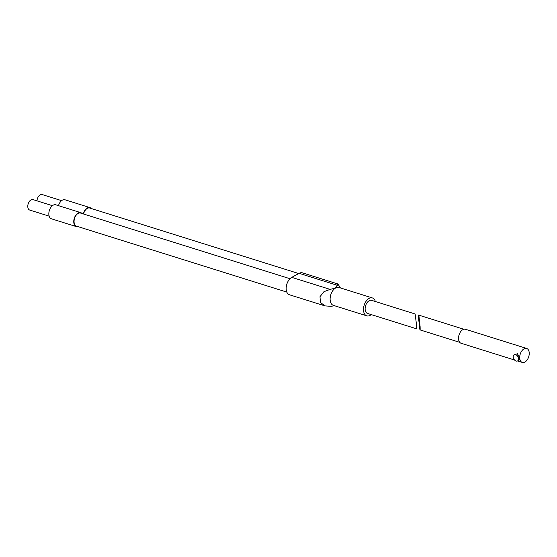 <?xml version="1.0" encoding="UTF-8"?>
<svg xmlns="http://www.w3.org/2000/svg" width="557" height="557" viewBox="0 0 557 557"><rect width="100%" height="100%" fill="white"/><g stroke="black" fill="none" stroke-linecap="round" stroke-linejoin="round"><path stroke-width="0.84" d="M83.55 214.006A6.851 4.157 -72.6 0 1 87.324 208.381A6.851 4.157 -72.6 0 1 89.754 208.04L298.719 273.543M36.978 200.847A5.479 3.321 -72.6 0 1 40.229 194.839A5.479 3.321 -72.6 0 1 42.172 194.56L61.611 200.652M83.278 213.916A7.325 4.442 -72.6 0 1 87.296 207.956A7.325 4.442 -72.6 0 1 89.893 207.587A7.325 4.442 -72.6 0 1 91.251 208.506M58.478 205.651A7.325 4.442 -72.6 0 1 62.377 200.144A7.325 4.442 -72.6 0 1 64.974 199.775L89.893 207.587M286.82 292.091L76.469 226.149A6.851 4.157 -72.6 0 1 74.144 220.231A6.851 4.157 -72.6 0 1 78.14 213.415A6.851 4.157 -72.6 0 1 80.57 213.073L289.981 278.716M49.148 216.151L29.709 210.059A5.479 3.321 -72.6 0 1 27.85 205.324A5.479 3.321 -72.6 0 1 31.046 199.872A5.479 3.321 -72.6 0 1 32.988 199.594L52.428 205.686M416.232 327.6C416.608 329.876 416.74 329.166 416.608 325.469L415.125 313.981L371.644 300.348A6.858 4.157 -72.6 0 0 369.214 300.696A6.858 4.157 -72.6 0 0 365.211 307.52A6.858 4.157 -72.6 0 0 367.543 313.445L416.58 328.811M371.241 314.601A9.378 5.681 -72.6 0 1 370.113 315.373A9.378 5.681 -72.6 0 1 366.784 315.847A9.378 5.681 -72.6 0 1 363.603 307.749A9.378 5.681 -72.6 0 1 369.075 298.42A9.378 5.681 -72.6 0 1 372.396 297.946A9.378 5.681 -72.6 0 1 375.341 301.511M366.784 315.847L333.413 305.382A9.378 5.681 -72.6 0 1 330.204 297.487A9.378 5.681 -72.6 0 1 335.432 288.115L337.946 283.986L340.397 287.913M77.966 226.622A7.325 4.442 -72.6 0 1 76.33 226.602A7.325 4.442 -72.6 0 1 73.837 220.273A7.325 4.442 -72.6 0 1 78.112 212.99A7.325 4.442 -72.6 0 1 80.709 212.621A7.325 4.442 -72.6 0 1 82.067 213.54M76.33 226.602L51.404 218.79A7.325 4.442 -72.6 0 1 48.919 212.461A7.325 4.442 -72.6 0 1 53.194 205.178A7.325 4.442 -72.6 0 1 55.791 204.809L80.709 212.621M337.946 283.986L302.43 272.853A9.372 5.674 107.4 0 0 299.109 273.327L291.75 277.358A9.372 5.674 107.4 0 0 286.284 286.681A9.372 5.674 107.4 0 0 289.459 294.771L324.975 305.904L320.414 302.472L319.997 296.686L323.979 291.659L330.106 289.382L335.432 288.115M334.506 305.73L331.137 306.322L324.975 305.904M335.968 287.816A9.378 5.681 -72.6 0 1 339.025 287.489L372.396 297.946M515.685 354.691A3.509 2.36 61.3 0 1 518.358 357.705A3.509 2.36 61.3 0 1 517.564 360.936A3.509 2.36 61.3 0 1 516.074 361.033A3.509 2.36 61.3 0 1 513.401 358.019A3.509 2.36 61.3 0 1 514.195 354.781A3.509 2.36 61.3 0 1 515.685 354.691M517.564 360.936L519.124 360.087L519.716 358.054L517.439 353.73L514.195 354.781M418.975 316.299L420.11 326.569C420.243 330.266 420.117 330.969 419.734 328.693L418.599 318.423C418.474 314.726 418.599 314.023 418.975 316.299L418.634 315.081L463.835 329.25M459.734 342.339L420.082 329.911L419.734 328.693M519.716 358.054A7.325 4.442 -72.6 0 1 524.067 348.821A7.325 4.442 -72.6 0 1 526.664 348.452A7.325 4.442 -72.6 0 1 529.15 354.781A7.325 4.442 -72.6 0 1 524.875 362.071A7.325 4.442 -72.6 0 1 522.278 362.44A7.325 4.442 -72.6 0 1 519.716 358.054M514.543 360.01L461.085 343.258A7.325 4.442 -72.6 0 1 458.599 336.929A7.325 4.442 -72.6 0 1 462.874 329.64A7.325 4.442 -72.6 0 1 465.471 329.271L526.664 348.452M291.75 277.358L330.106 289.382M299.109 273.327L337.465 285.344M522.278 362.44L517.537 360.95"/></g></svg>
